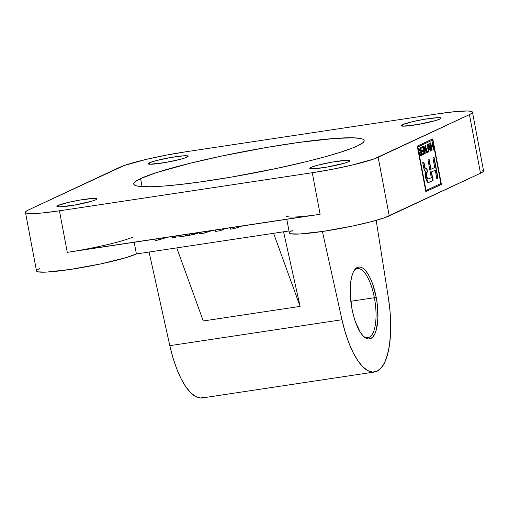 <?xml version="1.0" encoding="UTF-8"?>
<svg xmlns="http://www.w3.org/2000/svg" width="509" height="509" viewBox="0 0 509 509"><rect width="100%" height="100%" fill="white"/><g stroke="black" fill="none" stroke-linecap="round" stroke-linejoin="round"><path stroke-width="0.76" d="M374.369 297.727A34.917 12.401 81.4 0 0 353.736 271.227A34.917 12.401 -98.6 0 1 357.522 268.644A34.917 12.401 -98.6 0 1 374.369 297.727L350.816 301.271L374.369 297.727A34.917 12.401 -98.6 0 1 367.918 337.696A34.917 12.401 -98.6 0 1 363.541 336.341A34.917 12.401 81.4 0 0 374.369 297.727L376.202 297.294L374.369 297.727M351.929 308.639A36.374 12.916 -98.6 0 1 354.207 270.432A36.374 12.916 -98.6 0 1 376.202 297.294L377.284 304.344L377.894 318.01L376.399 329.393L374.923 333.656L373.027 336.748L370.787 338.536L368.293 338.962L365.634 338.001L362.911 335.692L360.238 332.129L355.428 321.822L353.475 315.472L351.929 308.639L350.281 294.596L350.733 281.827L351.738 276.546L353.214 272.277L355.11 269.191L357.343 267.403L359.844 266.977L362.503 267.938L365.22 270.247L367.899 273.81L370.425 278.493L372.709 284.117L376.202 297.294A36.374 12.916 -98.6 0 1 364.228 336.971A36.374 12.916 -98.6 0 1 351.929 308.639M402.18 124.75A20.366 1.991 169.3 0 1 424.277 119.303A20.366 1.991 169.3 0 1 441.023 118.133A20.366 1.991 169.3 0 1 439.84 119.081A20.366 1.991 169.3 0 1 417.743 124.527A20.366 1.991 169.3 0 1 400.997 125.698A20.366 1.991 169.3 0 1 402.18 124.75L402.447 126.143L402.18 124.75L401.016 125.748L402.893 126.168L418.016 124.476L435.806 120.512L439.84 119.081L441.004 118.082L437.123 117.7L424.003 119.354L412.5 121.676L402.18 124.75M149.347 162.816A20.366 1.991 169.3 0 1 171.444 157.376A20.366 1.991 169.3 0 1 188.19 156.199A20.366 1.991 169.3 0 1 187 157.147A20.366 1.991 169.3 0 1 164.91 162.594A20.366 1.991 169.3 0 1 148.164 163.764A20.366 1.991 169.3 0 1 149.347 162.816L149.608 164.216L149.347 162.816L148.176 163.815L150.053 164.235L165.183 162.543L180.052 159.393L185.314 157.822L188.171 156.148L184.283 155.767L171.164 157.421L156.295 160.577L149.347 162.816M58.083 205.471A20.366 1.991 169.3 0 1 80.18 200.024A20.366 1.991 169.3 0 1 96.926 198.854A20.366 1.991 169.3 0 1 95.743 199.802A20.366 1.991 169.3 0 1 73.646 205.248A20.366 1.991 169.3 0 1 56.9 206.419A20.366 1.991 169.3 0 1 58.083 205.471L58.35 206.864L58.083 205.471L56.919 206.469L58.796 206.889L73.92 205.197L91.709 201.233L95.743 199.802L96.907 198.803L93.026 198.421L79.907 200.075L68.403 202.397L58.083 205.471M310.923 167.404A20.366 1.991 169.3 0 1 333.02 161.957A20.366 1.991 169.3 0 1 349.766 160.787A20.366 1.991 169.3 0 1 348.576 161.735A20.366 1.991 169.3 0 1 326.485 167.175A20.366 1.991 169.3 0 1 309.739 168.352A20.366 1.991 169.3 0 1 310.923 167.404L311.184 168.797L310.923 167.404L309.752 168.403L313.639 168.784L326.759 167.13L344.542 163.166L348.576 161.735L349.747 160.736L345.859 160.354L332.74 162.008L317.87 165.158L310.923 167.404M140.567 178.595A117.261 11.459 169.3 0 1 267.772 147.254A117.261 11.459 169.3 0 1 364.183 140.503A117.261 11.459 169.3 0 1 357.356 145.956A117.261 11.459 169.3 0 1 230.151 177.297A117.261 11.459 169.3 0 1 133.74 184.048A117.261 11.459 169.3 0 1 140.567 178.595L142.081 186.631L140.567 178.595L135.012 181.853L133.873 183.202L133.842 184.353L134.923 185.289L137.099 186.008L149.951 186.765L163.357 186.097L180.052 184.512L199.401 182.076L231.735 177.024L276.654 168.415L307.932 161.258L326.116 156.505L341.335 151.968L353.004 147.826L357.356 145.956L362.911 142.698L364.05 141.349L364.081 140.198L363.006 139.262L360.83 138.543L353.278 137.805L334.566 138.454L298.522 142.475L266.188 147.527L221.275 156.136L189.991 163.294L156.587 172.583L140.567 178.595M430.029 146.522L429.214 146.904L430.296 150.276L430.029 146.522L428.947 146.942L430.022 150.314L428.947 146.942L430.029 146.522L430.296 150.276L429.214 146.904L430.029 146.522M420.835 154.596L420.078 153.661L420.453 152.146L421.159 151.822L421.617 154.227L421.159 151.822L420.16 152.395L420.078 153.661L420.421 154.52L421.617 154.227L420.453 154.672L419.81 153.699L420.561 154.634M420.186 152.191L419.81 153.699L419.893 152.433L420.892 151.86L420.084 152.248M422.585 154.634L424.137 153.909L422.75 146.567L424.411 153.864L423.004 146.446L421.166 147.311L421.331 148.176L422.839 147.47L423.316 149.977L421.936 150.619L422.101 151.485L423.482 150.842L423.914 153.152L422.438 153.845L422.604 154.711L424.411 153.864L422.585 154.634M421.318 148.1L422.839 147.47L421.318 148.1M422.082 151.408L423.482 150.842L422.082 151.408M426.886 149.162L428.05 148.704L428.483 151.02L427.172 151.631L427.331 152.496L428.979 151.733L427.573 144.314L427.248 144.467L427.884 147.839L426.733 148.373L426.898 149.245L428.05 148.704L426.886 149.162M427.318 152.42L428.705 151.771L427.318 144.435L428.979 151.733L427.318 152.42M431.117 146.35L431.804 150.41L432.135 150.257L431.549 147.171L432.835 146.573L433.413 149.659L433.744 149.506L432.338 142.087L432.014 142.24L432.669 145.708L431.117 146.35M431.791 150.333L431.282 147.216L432.835 146.573L431.282 147.216L432.135 150.257L431.791 150.333M433.401 149.576L432.09 142.202L433.744 149.506L433.401 149.576M428.476 182.477L432.841 180.568L431.231 172.029L435.252 170.235L431.231 172.029L433.114 180.53L428.565 182.464L425.753 178.468L425.257 171.17L424.939 171.228M436.849 178.697L437.746 178.277L433.802 157.383L438.014 178.239L436.849 178.697M430.716 169.312L428.896 159.673L430.716 169.312M428.438 182.483L430.01 181.98L427.751 182.356L426.345 180.345L425.009 174.231L425.257 171.17C424.455 170.579 423.857 169.058 423.469 166.602L422.705 162.568L423.857 162.027L424.621 166.042C424.926 168.04 425.422 168.982 426.103 168.88L426.905 168.619L427.522 171.896L426.319 172.945L426.224 174.25L426.746 177.304L427.764 179.162L426.892 178.659L426.16 175.802L426.052 172.977L427.255 171.934L426.644 168.708L427.522 171.896L426.491 172.405L426.211 176.076L427.808 179.162M424.601 167.289L424.347 166.087C424.659 168.078 425.149 169.026 425.836 168.924L424.932 168.333M424.347 166.087L423.609 162.148L424.347 166.087M430.226 151.058L429.876 143.239L430.627 150.957L430.137 143.118L429.793 143.277L429.959 145.612L428.953 146.083L428.279 143.983L427.935 144.142L430.251 151.135L430.627 150.957L430.226 151.058M428.686 146.121L428.037 144.098L428.686 146.121M425.969 151.268L423.882 146.038L423.533 146.204L424.932 153.623L425.263 153.463L424.169 147.674L426.523 152.878L426.873 152.713L425.473 145.294L425.142 145.453L425.969 151.268M424.92 153.54L424.169 147.674L425.263 153.463L424.92 153.54M426.491 152.808L425.219 145.415L426.873 152.713L426.491 152.808M420.351 151.173L419.537 150.359L418.913 148.361L418.538 148.539L420.052 151.447L419.747 153.82C420.09 155.264 420.51 155.805 421.013 155.455L422.107 154.94L420.708 147.521L420.377 147.68L420.994 150.95L420.619 151.128L420.224 151.211L419.282 149.811L420.619 151.128L418.913 148.361L418.538 148.539L420.052 151.447L419.645 153.018L419.989 154.704L420.504 155.5L421.013 155.455L421.84 154.984L420.453 147.642L422.107 154.94L420.491 155.576M420.084 151.192L419.798 150.861M425.257 171.17L423.984 168.816L422.705 162.568L423.857 162.027L425.206 168.301L425.658 168.829L426.905 168.619L427.522 171.896L426.758 172.366L426.478 176.038L427.929 179.155L431.32 177.692L427.999 160.093L429.151 159.559L430.983 169.274L434.737 167.518L432.898 157.803L434.056 157.262L438.014 178.239L436.862 178.774L435.252 170.235L431.498 171.985L433.114 180.53L431.498 171.985L435.252 170.235L436.862 178.774L438.014 178.239L434.056 157.262L432.898 157.803L434.737 167.518L430.983 169.274L429.151 159.559L427.999 160.093L431.32 177.692L427.764 179.162M426.027 190.468L440.858 183.533L432.644 140.051L417.806 146.986L426.027 190.468L417.539 147.025L426.027 190.468L417.539 147.025L432.644 140.051L417.539 147.025L432.644 140.051L440.858 183.533L426.027 190.468M420.619 151.128L420.994 150.95L420.377 147.68L420.708 147.521L422.107 154.94L421.013 155.455M425.263 153.463L424.932 153.623L423.533 146.204L423.882 146.038L426.237 151.23L425.142 145.453L425.473 145.294L426.873 152.713L426.523 152.878L424.169 147.674L425.263 153.463M428.279 143.983L428.953 146.083L429.959 145.612L429.793 143.277L430.137 143.118L430.627 150.957L430.251 151.135L427.935 144.142L428.279 143.983M431.804 150.41L430.404 142.991L430.729 142.838L431.384 146.306L432.669 145.708L432.014 142.24L432.338 142.087L433.744 149.506L433.413 149.659L432.835 146.573L431.549 147.171L432.135 150.257L431.804 150.41M428.483 151.02L428.05 148.704L426.898 149.245L426.733 148.373L427.884 147.839L427.248 144.467L427.573 144.314L428.979 151.733L427.331 152.496L427.172 151.631L428.483 151.02M423.316 149.977L422.839 147.47L421.331 148.176L421.166 147.311L423.004 146.446L424.411 153.864L422.604 154.711L422.438 153.845L423.914 153.152L423.482 150.842L422.101 151.485L421.936 150.619L423.316 149.977M158.598 239.987L155.22 240.496L158.598 239.987L167.047 237.328L158.598 239.987L158.344 238.638L158.598 239.987M176.133 235.96L175.942 237.379L172.564 237.888L175.942 237.379L175.688 236.023L175.942 237.379L176.133 235.96M185.518 235.934L178.15 237.041L189.456 235.298L185.518 235.934L185.263 234.585L185.518 235.934M199.636 232.594L198.745 232.944M197.6 233.345L193.865 234.382M193.223 234.534L193.006 233.415L193.223 234.534L189.456 235.298L199.356 232.708M230.571 229.152L234.051 228.624L242.723 225.932L234.051 228.624L233.796 227.275L234.051 228.624L230.571 229.152L230.316 227.803L230.571 229.152M204.204 233.122L199.566 233.822L204.204 233.122L212.011 230.558L204.204 233.122L203.95 231.773L204.204 233.122M224.743 228.643L220.359 230.692L215.721 231.385L220.359 230.692L224.743 228.643M425.855 191.575L441.131 184.436L432.542 138.982L441.398 184.392L425.855 191.575M172.309 236.532L172.564 237.888L172.309 236.532M154.959 239.147L155.22 240.496L154.959 239.147M189.208 233.987L189.456 235.298L189.208 233.987M177.895 235.692L178.15 237.041L177.895 235.692M220.104 229.336L220.359 230.692L220.104 229.336M215.466 230.036L215.721 231.385L215.466 230.036M199.312 232.467L199.566 233.822L199.312 232.467M472.473 112.19A52.376 5.115 169.3 0 1 469.425 114.627L480.502 173.238A52.376 5.115 -10.7 0 0 483.55 170.808L472.473 112.19A52.376 5.115 169.3 0 0 438.484 113.749L185.651 151.816L438.484 113.749L455.682 111.579L467.599 110.987L470.978 111.318L472.428 112.056L471.907 113.17L469.425 114.627L373.829 159.012L351.63 165.19L332.135 169.325L312.272 172.736L59.438 210.802L42.241 212.972L30.324 213.564L26.952 213.233L25.495 212.495L26.023 211.381L28.498 209.924L124.101 165.54L146.299 159.362L165.794 155.226L185.651 151.816A52.376 5.115 169.3 0 0 119.761 167.27L28.498 209.924A52.376 5.115 169.3 0 0 25.45 212.361L36.527 270.979A52.376 5.115 -10.7 0 0 79.589 267.963A52.376 5.115 -10.7 0 0 136.406 253.959L134.198 242.271L136.406 253.959L126.035 257.643L100.356 263.993L70.516 269.42L46.561 272.092L38.022 271.851L36.521 270.966M417.265 146.128L432.796 138.868L441.398 184.392L425.868 191.651L417.265 146.128L432.796 138.868L441.398 184.392L425.868 191.651L417.265 146.128M77.069 250.765L311.012 215.542M482.048 169.93L483.505 170.668L482.977 171.787L480.502 173.238L384.899 217.629L371.373 221.657L353.195 225.926L323.349 231.353L299.4 234.025L290.862 233.784L289.36 232.893A52.376 5.115 -10.7 0 0 332.422 229.89A52.376 5.115 -10.7 0 0 389.239 215.892L378.168 157.275L389.239 215.892L480.502 173.238L469.425 114.627L378.168 157.275A52.376 5.115 169.3 0 1 312.272 172.736L59.438 210.802L67.29 252.349L320.123 214.276L312.272 172.736L320.123 214.276A52.376 5.115 169.3 0 1 286.134 215.835M288.997 230.984L136.406 253.959L288.997 230.984M133.18 236.889A52.376 5.115 169.3 0 1 67.29 252.349L59.438 210.802A52.376 5.115 169.3 0 1 25.45 212.361M374.465 372.022A69.835 24.801 -98.6 0 1 341.972 319.741L345.096 331.83L348.869 342.926L353.163 352.648L357.833 360.665L362.72 366.709L367.644 370.558L372.454 372.098L376.972 371.258L381.044 368.077L384.543 362.662L387.33 355.206L389.321 345.948L390.448 335.221L390.67 323.387L389.983 310.853L388.399 298.045A69.835 24.801 -98.6 0 1 374.465 372.022L202.321 397.943A69.835 24.801 81.4 0 1 169.828 345.662L341.972 319.741L169.828 345.662L149.073 252.057L169.828 345.662L172.952 357.751L176.725 368.84L181.019 378.569L185.69 386.586L190.576 392.63L195.501 396.479L200.311 398.013L204.828 397.179M176.757 247.889L203.269 320.969L176.757 247.889M273.587 233.307L300.1 306.393L203.269 320.969L300.1 306.393L283.558 231.805L300.1 306.393L273.587 233.307M341.972 319.741L322.407 231.493L341.972 319.741M388.399 298.045L376.196 220.346L388.399 298.045M289.933 231.926L292.408 230.475M37.093 269.993L39.575 268.542M289.36 232.906L286.79 219.296"/></g></svg>
